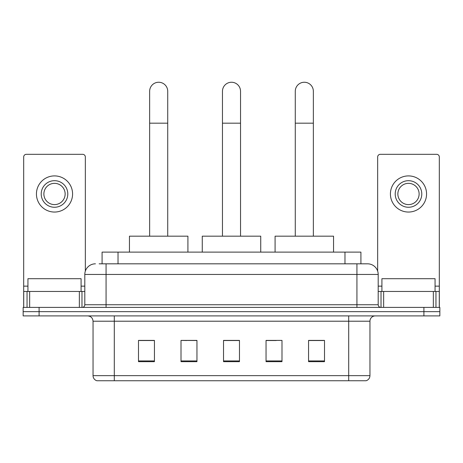 <?xml version="1.0" encoding="UTF-8"?>
<svg xmlns="http://www.w3.org/2000/svg" width="463" height="463" viewBox="0 0 463 463"><rect width="100%" height="100%" fill="white"/><g stroke="black" fill="none" stroke-linecap="round" stroke-linejoin="round"><path stroke-width="0.69" d="M186.705 340.513L181.01 340.403L181.01 361.667L196.954 361.667L196.954 340.403L181.01 340.403L196.954 340.513M102.086 263.817L102.086 252.121L360.914 252.121L360.914 263.817M99.4 263.817L363.843 263.817M99.157 263.817L106.068 263.817L106.068 274.443L84.804 274.443L84.804 304.741A2.656 2.656 0 0 1 82.148 307.397M95.436 263.817A10.632 10.632 0 0 0 84.804 274.443M367.564 263.817A10.632 10.632 0 0 1 378.196 274.443L356.932 274.443L356.932 263.817L367.402 263.817M378.196 274.443L378.196 304.741C378.352 306.356 379.238 307.241 380.852 307.397M39.095 307.397L23.15 307.397L23.15 311.651L39.095 311.651L23.15 311.651L23.15 315.905L39.095 315.905L39.095 311.651L423.905 311.651L39.095 311.651L39.095 307.397L423.905 307.397L423.905 311.651L439.85 311.651L423.905 311.651L423.905 315.905L39.095 315.905M423.905 315.905L439.85 315.905L439.85 307.397L423.905 307.397M369.954 375.643C369.81 378.19 368.536 379.891 366.129 380.748L348.697 380.748L348.697 375.643L369.954 375.643L369.954 321.218A5.313 5.313 0 0 1 375.273 315.905M348.697 380.748L96.871 380.748A5.313 5.313 0 0 1 93.046 375.643L93.046 321.218C92.727 317.988 90.956 316.217 87.727 315.905M324.511 361.667L324.511 340.403L308.566 340.403L308.566 361.667L324.511 361.667M281.99 361.667L281.99 340.403L266.046 340.403L266.046 361.667L281.99 361.667M154.434 361.667L154.434 340.403L138.489 340.403L138.489 361.667L154.434 361.667M239.475 361.667L239.475 340.403L223.525 340.403L223.525 361.667L239.475 361.667M93.046 375.643L114.303 375.643L114.303 380.748L107.115 380.748M339.136 380.748L123.864 380.748M308.566 340.513L323.452 340.513M139.548 340.513L154.434 340.513M266.046 340.513L276.295 340.513M239.475 340.513L223.525 340.513M81.083 291.453L81.083 278.697L27.936 278.697L27.936 291.453M79.358 307.397L79.358 291.453L29.661 291.453L29.661 307.397M85.337 271.127L85.337 156.98A2.656 2.656 0 0 0 82.68 154.324L26.339 154.324A2.656 2.656 0 0 0 23.682 156.98L23.682 291.453L29.661 291.453M79.358 291.453L84.804 291.453M23.682 307.397L23.682 291.453M54.507 180.686A13.288 13.288 0 0 0 41.219 193.974A13.288 13.288 0 0 0 54.507 207.262A13.288 13.288 0 0 0 67.795 193.974A13.288 13.288 0 0 0 54.507 180.686M54.507 183.348A10.632 10.632 0 0 0 43.881 193.974A10.632 10.632 0 0 0 54.507 204.605A10.632 10.632 0 0 0 65.138 193.974A10.632 10.632 0 0 0 54.507 183.348M54.507 212.048A18.069 18.069 0 0 0 72.581 193.974A18.069 18.069 0 0 0 54.507 175.905A18.069 18.069 0 0 0 36.438 193.974A18.069 18.069 0 0 0 54.507 212.048M222.466 236.176L222.466 91.286A9.034 9.034 0 0 1 231.5 82.252A9.034 9.034 0 0 1 240.534 91.286A9.034 9.034 0 0 0 231.5 82.252M240.534 236.176L240.534 91.286M260.733 252.121L260.733 236.176L202.267 236.176L202.267 252.121M149.647 236.176L149.647 91.286A9.034 9.034 0 0 1 158.682 82.252A9.034 9.034 0 0 1 167.722 91.286A9.034 9.034 0 0 0 158.682 82.252M167.722 236.176L167.722 91.286M187.914 252.121L187.914 236.176L129.449 236.176L129.449 252.121M295.278 236.176L295.278 91.286A9.034 9.034 0 0 1 304.318 82.252A9.034 9.034 0 0 1 313.353 91.286A9.034 9.034 0 0 0 304.318 82.252M313.353 236.176L313.353 91.286M333.551 252.121L333.551 236.176L275.086 236.176L275.086 252.121M433.339 307.397L433.339 291.453L383.642 291.453L383.642 307.397M439.318 307.397L439.318 291.453L439.318 307.397M433.339 291.453L439.318 291.453L439.318 156.98A2.656 2.656 0 0 0 436.661 154.324L380.32 154.324A2.656 2.656 0 0 0 377.663 156.98L377.663 271.127M378.196 291.453L383.642 291.453M408.493 180.686A13.288 13.288 0 0 0 395.205 193.974A13.288 13.288 0 0 0 408.493 207.262A13.288 13.288 0 0 0 421.781 193.974A13.288 13.288 0 0 0 408.493 180.686M408.493 183.348A10.632 10.632 0 0 0 397.862 193.974A10.632 10.632 0 0 0 408.493 204.605A10.632 10.632 0 0 0 419.119 193.974A10.632 10.632 0 0 0 408.493 183.348M408.493 212.048A18.069 18.069 0 0 0 426.562 193.974A18.069 18.069 0 0 0 408.493 175.905A18.069 18.069 0 0 0 390.419 193.974A18.069 18.069 0 0 0 408.493 212.048M435.064 291.453L435.064 278.697L381.917 278.697L381.917 291.453M118.03 263.817L118.03 252.121M344.97 263.817L344.97 252.121M106.068 307.397L106.068 304.741L378.196 304.741M84.804 304.741L106.068 304.741L106.068 274.443L356.932 274.443L356.932 307.397M348.697 315.905L348.697 321.218L93.046 321.218M369.954 321.218L348.697 321.218L348.697 375.643L114.303 375.643L114.303 315.905M239.475 360.926L223.525 360.926M196.954 360.926L181.01 360.926M154.434 360.926L138.489 360.926M281.99 360.926L266.046 360.926M324.511 360.926L308.566 360.926M84.804 286.14L81.083 286.14M27.936 286.14L23.682 286.14M81.974 291.453L81.974 307.397M23.723 291.453L23.723 307.397M27.045 307.397L27.045 291.453M222.466 123.181L240.534 123.181M149.647 123.181L167.722 123.181M295.278 123.181L313.353 123.181M439.318 286.14L435.064 286.14M381.917 286.14L378.196 286.14M439.277 307.397L439.277 291.453M435.955 291.453L435.955 307.397M381.026 307.397L381.026 291.453"/></g></svg>
